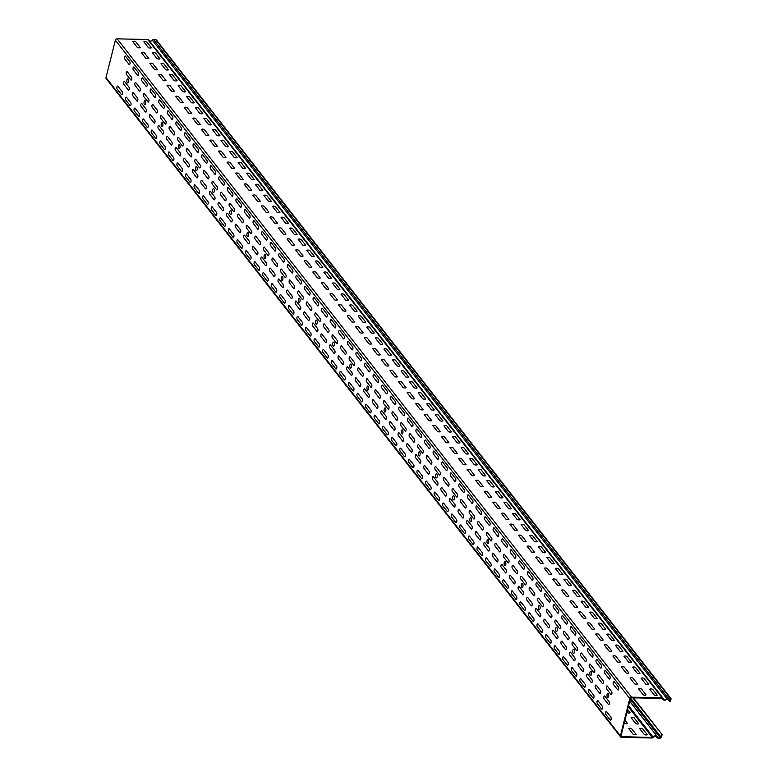<?xml version="1.0" encoding="UTF-8"?>
<svg xmlns="http://www.w3.org/2000/svg" width="777" height="777" viewBox="0 0 777 777"><rect width="100%" height="100%" fill="white"/><g stroke="black" fill="none" stroke-linecap="round" stroke-linejoin="round"><path stroke-width="1.17" d="M364.238 337.849L368.852 343.745A2.282 0.962 -165.9 0 0 371.727 343.803L367.123 337.908A2.282 0.962 -165.9 0 0 364.238 337.849M355.672 326.874L360.275 332.77A2.282 0.962 -165.9 0 0 363.16 332.838L358.547 326.942A2.282 0.962 -165.9 0 0 355.672 326.874M312.801 272.018L317.404 277.913A2.282 0.962 -165.9 0 0 320.289 277.972L315.685 272.076A2.282 0.962 -165.9 0 0 312.801 272.018M304.225 261.043L308.838 266.938A2.282 0.962 -165.9 0 0 311.713 266.997L307.109 261.101A2.282 0.962 -165.9 0 0 304.225 261.043M347.096 315.909L351.699 321.804A2.282 0.962 -165.9 0 0 354.584 321.863L349.98 315.967A2.282 0.962 -165.9 0 0 347.096 315.909M338.519 304.934L343.133 310.829A2.282 0.962 -165.9 0 0 346.008 310.887L341.404 304.992A2.282 0.962 -165.9 0 0 338.519 304.934M329.943 293.959L334.557 299.854A2.282 0.962 -165.9 0 0 337.441 299.922L332.828 294.017A2.282 0.962 -165.9 0 0 329.943 293.959M324.252 283.051L328.865 288.947A2.282 0.962 -165.9 0 1 325.981 288.889L321.377 282.983A2.282 0.962 -165.9 0 1 324.252 283.051M295.658 250.068L300.262 255.963A2.282 0.962 -165.9 0 0 303.147 256.031L298.533 250.136A2.282 0.962 -165.9 0 0 295.658 250.068M287.082 239.102L291.686 244.998A2.282 0.962 -165.9 0 0 294.57 245.056L289.967 239.161A2.282 0.962 -165.9 0 0 287.082 239.102M278.506 228.127L283.119 234.023A2.282 0.962 -165.9 0 0 285.994 234.081L281.391 228.185A2.282 0.962 -165.9 0 0 278.506 228.127M269.93 217.152L274.543 223.048A2.282 0.962 -165.9 0 0 277.418 223.116L272.814 217.21A2.282 0.962 -165.9 0 0 269.93 217.152M261.363 206.177L265.967 212.082A2.282 0.962 -165.9 0 0 268.852 212.14L264.238 206.245A2.282 0.962 -165.9 0 0 261.363 206.177M201.35 129.37L205.954 135.276A2.282 0.962 -165.9 0 0 208.838 135.334L204.225 129.438A2.282 0.962 -165.9 0 0 201.35 129.37M595.726 634.1L600.33 639.995A2.282 0.962 -165.9 0 0 603.214 640.063L598.611 634.168A2.282 0.962 -165.9 0 0 595.726 634.1M587.15 623.135L591.763 629.03A2.282 0.962 -165.9 0 0 594.638 629.088L590.034 623.193A2.282 0.962 -165.9 0 0 587.15 623.135M578.583 612.159A2.282 0.962 -165.9 0 1 581.458 612.218L586.072 618.113A2.282 0.962 -165.9 0 1 583.187 618.055L578.583 612.159M570.007 601.184L574.611 607.08A2.282 0.962 -165.9 0 0 577.496 607.148L572.882 601.243A2.282 0.962 -165.9 0 0 570.007 601.184M561.431 590.209L566.044 596.114A2.282 0.962 -165.9 0 0 568.919 596.173L564.316 590.277A2.282 0.962 -165.9 0 0 561.431 590.209M552.855 579.244A2.282 0.962 -165.9 0 1 555.74 579.302L560.343 585.198A2.282 0.962 -165.9 0 1 557.468 585.139L552.855 579.244M544.288 568.269A2.282 0.962 -165.9 0 1 547.163 568.327L551.777 574.222A2.282 0.962 -165.9 0 1 548.892 574.164L544.288 568.269M527.136 546.328L531.75 552.224A2.282 0.962 -165.9 0 0 534.625 552.282L530.021 546.386A2.282 0.962 -165.9 0 0 527.136 546.328M518.56 535.353A2.282 0.962 -165.9 0 1 521.445 535.411L526.058 541.307A2.282 0.962 -165.9 0 1 523.174 541.248L518.56 535.353M509.994 524.378L514.597 530.273A2.282 0.962 -165.9 0 0 517.482 530.341L512.869 524.436A2.282 0.962 -165.9 0 0 509.994 524.378M501.418 513.403L506.021 519.308A2.282 0.962 -165.9 0 0 508.906 519.366L504.302 513.471A2.282 0.962 -165.9 0 0 501.418 513.403M492.841 502.437A2.282 0.962 -165.9 0 1 495.726 502.496L500.33 508.391A2.282 0.962 -165.9 0 1 497.455 508.333L492.841 502.437M484.275 491.462L488.879 497.358A2.282 0.962 -165.9 0 0 491.763 497.416L487.15 491.52A2.282 0.962 -165.9 0 0 484.275 491.462M424.252 414.656L428.865 420.551A2.282 0.962 -165.9 0 0 431.75 420.61L427.136 414.714A2.282 0.962 -165.9 0 0 424.252 414.656M415.685 403.681A2.282 0.962 -165.9 0 1 418.56 403.749L423.174 409.644A2.282 0.962 -165.9 0 1 420.289 409.576L415.685 403.681M407.109 392.715A2.282 0.962 -165.9 0 1 409.994 392.773L414.597 398.669A2.282 0.962 -165.9 0 1 411.713 398.611L407.109 392.715M441.404 436.596L446.008 442.502A2.282 0.962 -165.9 0 0 448.892 442.56L444.289 436.664A2.282 0.962 -165.9 0 0 441.404 436.596M432.828 425.631L437.441 431.526A2.282 0.962 -165.9 0 0 440.316 431.585L435.712 425.689A2.282 0.962 -165.9 0 0 432.828 425.631M398.533 381.74L403.146 387.636A2.282 0.962 -165.9 0 0 406.021 387.694L401.418 381.798A2.282 0.962 -165.9 0 0 398.533 381.74M389.967 370.765L394.57 376.66A2.282 0.962 -165.9 0 0 397.455 376.728L392.841 370.823A2.282 0.962 -165.9 0 0 389.967 370.765M372.814 348.824L377.428 354.72A2.282 0.962 -165.9 0 0 380.303 354.778L375.699 348.883A2.282 0.962 -165.9 0 0 372.814 348.824M381.39 359.79A2.282 0.962 -165.9 0 1 384.275 359.858L388.879 365.753A2.282 0.962 -165.9 0 1 385.994 365.695L381.39 359.79M401.078 370.998A2.282 0.962 -165.9 0 1 403.962 371.066L408.566 376.962A2.282 0.962 -165.9 0 1 405.681 376.903L401.078 370.998M392.502 360.033L397.115 365.928A2.282 0.962 -165.9 0 0 399.99 365.986L395.386 360.091A2.282 0.962 -165.9 0 0 392.502 360.033M383.925 349.058L388.539 354.953A2.282 0.962 -165.9 0 0 391.423 355.011L386.81 349.116A2.282 0.962 -165.9 0 0 383.925 349.058M435.373 414.889A2.282 0.962 -165.9 0 1 438.247 414.947L442.861 420.852A2.282 0.962 -165.9 0 1 439.976 420.784L435.373 414.889M426.796 403.914L431.4 409.819A2.282 0.962 -165.9 0 0 434.285 409.877L429.681 403.982A2.282 0.962 -165.9 0 0 426.796 403.914M418.22 392.948L422.834 398.844A2.282 0.962 -165.9 0 0 425.709 398.902L421.105 393.007A2.282 0.962 -165.9 0 0 418.22 392.948M409.654 381.973A2.282 0.962 -165.9 0 1 412.529 382.031L417.142 387.937A2.282 0.962 -165.9 0 1 414.258 387.869L409.654 381.973M252.787 195.212L257.391 201.107A2.282 0.962 -165.9 0 0 260.276 201.165L255.672 195.27A2.282 0.962 -165.9 0 0 252.787 195.212M244.211 184.236A2.282 0.962 -165.9 0 1 247.096 184.295L251.699 190.19A2.282 0.962 -165.9 0 1 248.825 190.132L244.211 184.236M184.198 107.43L188.811 113.325A2.282 0.962 -165.9 0 0 191.686 113.384L187.082 107.488A2.282 0.962 -165.9 0 0 184.198 107.43M175.621 96.455L180.235 102.35A2.282 0.962 -165.9 0 0 183.119 102.418L178.506 96.523A2.282 0.962 -165.9 0 0 175.621 96.455M235.635 173.261L240.248 179.157A2.282 0.962 -165.9 0 0 243.133 179.225L238.52 173.329A2.282 0.962 -165.9 0 0 235.635 173.261M227.069 162.296L231.672 168.191A2.282 0.962 -165.9 0 0 234.557 168.25L229.943 162.354A2.282 0.962 -165.9 0 0 227.069 162.296M218.492 151.321L223.096 157.216A2.282 0.962 -165.9 0 0 225.981 157.275L221.377 151.379A2.282 0.962 -165.9 0 0 218.492 151.321M212.801 140.404L217.405 146.309A2.282 0.962 -165.9 0 1 214.53 146.241L209.916 140.346A2.282 0.962 -165.9 0 1 212.801 140.404M195.658 118.463L200.262 124.359A2.282 0.962 -165.9 0 1 197.377 124.301L192.774 118.405A2.282 0.962 -165.9 0 1 195.658 118.463M238.18 162.529A2.282 0.962 -165.9 0 1 241.064 162.587L245.668 168.483A2.282 0.962 -165.9 0 1 242.793 168.424L238.18 162.529M229.603 151.554A2.282 0.962 -165.9 0 1 232.488 151.612L237.092 157.508A2.282 0.962 -165.9 0 1 234.217 157.449L229.603 151.554M221.037 140.579L225.641 146.474A2.282 0.962 -165.9 0 0 228.525 146.542L223.912 140.647A2.282 0.962 -165.9 0 0 221.037 140.579M212.461 129.613A2.282 0.962 -165.9 0 1 215.346 129.672L219.949 135.567A2.282 0.962 -165.9 0 1 217.065 135.509L212.461 129.613M306.769 250.301L311.373 256.206A2.282 0.962 -165.9 0 0 314.258 256.264L309.654 250.369A2.282 0.962 -165.9 0 0 306.769 250.301M298.193 239.335L302.807 245.231A2.282 0.962 -165.9 0 0 305.682 245.289L301.078 239.394A2.282 0.962 -165.9 0 0 298.193 239.335M289.617 228.36L294.23 234.256A2.282 0.962 -165.9 0 0 297.115 234.314L292.502 228.419A2.282 0.962 -165.9 0 0 289.617 228.36M281.051 217.385L285.654 223.281A2.282 0.962 -165.9 0 0 288.539 223.349L283.926 217.453A2.282 0.962 -165.9 0 0 281.051 217.385M272.474 206.42L277.078 212.315A2.282 0.962 -165.9 0 0 279.963 212.374L275.359 206.478A2.282 0.962 -165.9 0 0 272.474 206.42M375.359 338.082L379.963 343.978A2.282 0.962 -165.9 0 0 382.847 344.046L378.234 338.141A2.282 0.962 -165.9 0 0 375.359 338.082M366.783 327.107L371.387 333.012A2.282 0.962 -165.9 0 0 374.271 333.071L369.667 327.175A2.282 0.962 -165.9 0 0 366.783 327.107M203.885 118.638L208.498 124.534A2.282 0.962 -165.9 0 0 211.373 124.592L206.769 118.696A2.282 0.962 -165.9 0 0 203.885 118.638M195.309 107.663L199.922 113.559A2.282 0.962 -165.9 0 0 202.807 113.627L198.193 107.721A2.282 0.962 -165.9 0 0 195.309 107.663M263.898 195.445A2.282 0.962 -165.9 0 1 266.783 195.503L271.387 201.398A2.282 0.962 -165.9 0 1 268.512 201.34L263.898 195.445M255.332 184.47L259.936 190.365A2.282 0.962 -165.9 0 0 262.82 190.433L258.207 184.528A2.282 0.962 -165.9 0 0 255.332 184.47M246.756 173.494L251.359 179.4A2.282 0.962 -165.9 0 0 254.244 179.458L249.631 173.562A2.282 0.962 -165.9 0 0 246.756 173.494M358.207 316.142L362.82 322.037A2.282 0.962 -165.9 0 0 365.695 322.096L361.091 316.2A2.282 0.962 -165.9 0 0 358.207 316.142M349.64 305.167L354.244 311.062A2.282 0.962 -165.9 0 0 357.129 311.13L352.515 305.225A2.282 0.962 -165.9 0 0 349.64 305.167M341.064 294.192L345.668 300.097A2.282 0.962 -165.9 0 0 348.552 300.155L343.939 294.26A2.282 0.962 -165.9 0 0 341.064 294.192M332.488 283.226L337.092 289.122A2.282 0.962 -165.9 0 0 339.976 289.18L335.373 283.284A2.282 0.962 -165.9 0 0 332.488 283.226M323.912 272.251L328.525 278.147A2.282 0.962 -165.9 0 0 331.4 278.205L326.796 272.309A2.282 0.962 -165.9 0 0 323.912 272.251M315.345 261.276A2.282 0.962 -165.9 0 1 318.22 261.334L322.834 267.239A2.282 0.962 -165.9 0 1 319.949 267.171L315.345 261.276M649.708 689.199L654.312 695.094A2.282 0.962 -165.9 0 0 657.196 695.162L652.593 689.257A2.282 0.962 -165.9 0 0 649.708 689.199M638.597 688.966L643.201 694.861A2.282 0.962 -165.9 0 0 646.085 694.92L641.472 689.024A2.282 0.962 -165.9 0 0 638.597 688.966M630.021 677.991L634.624 683.886A2.282 0.962 -165.9 0 0 637.509 683.954L632.905 678.049A2.282 0.962 -165.9 0 0 630.021 677.991M621.445 667.016L626.058 672.921A2.282 0.962 -165.9 0 0 628.933 672.979L624.329 667.084A2.282 0.962 -165.9 0 0 621.445 667.016M535.712 557.294L540.316 563.189A2.282 0.962 -165.9 0 0 543.201 563.257L538.597 557.362A2.282 0.962 -165.9 0 0 535.712 557.294M475.699 480.487A2.282 0.962 -165.9 0 1 478.574 480.555L483.187 486.451A2.282 0.962 -165.9 0 1 480.303 486.383L475.699 480.487M467.123 469.522L471.736 475.417A2.282 0.962 -165.9 0 0 474.611 475.475L470.007 469.58A2.282 0.962 -165.9 0 0 467.123 469.522M458.547 458.547L463.16 464.442A2.282 0.962 -165.9 0 0 466.035 464.5L461.431 458.605A2.282 0.962 -165.9 0 0 458.547 458.547M452.515 436.839A2.282 0.962 -165.9 0 1 455.4 436.897L460.003 442.793A2.282 0.962 -165.9 0 1 457.129 442.735L452.515 436.839M443.939 425.864L448.552 431.759A2.282 0.962 -165.9 0 0 451.437 431.818L446.824 425.922A2.282 0.962 -165.9 0 0 443.939 425.864M449.98 447.571L454.584 453.467A2.282 0.962 -165.9 0 0 457.468 453.535L452.855 447.63A2.282 0.962 -165.9 0 0 449.98 447.571M612.868 656.05L617.482 661.946A2.282 0.962 -165.9 0 0 620.367 662.004L615.753 656.109A2.282 0.962 -165.9 0 0 612.868 656.05M604.302 645.075A2.282 0.962 -165.9 0 1 607.177 645.133L611.79 651.029A2.282 0.962 -165.9 0 1 608.906 650.971L604.302 645.075M555.4 568.502L560.003 574.397A2.282 0.962 -165.9 0 0 562.888 574.465L558.284 568.57A2.282 0.962 -165.9 0 0 555.4 568.502M546.823 557.527L551.437 563.432A2.282 0.962 -165.9 0 0 554.312 563.49L549.708 557.595A2.282 0.962 -165.9 0 0 546.823 557.527M503.962 502.67L508.566 508.566A2.282 0.962 -165.9 0 0 511.451 508.624L506.837 502.729A2.282 0.962 -165.9 0 0 503.962 502.67M641.132 678.224L645.745 684.129A2.282 0.962 -165.9 0 0 648.62 684.187L644.016 678.292A2.282 0.962 -165.9 0 0 641.132 678.224M632.556 667.258L637.169 673.154A2.282 0.962 -165.9 0 0 640.054 673.212L635.44 667.317A2.282 0.962 -165.9 0 0 632.556 667.258M623.989 656.283L628.593 662.179A2.282 0.962 -165.9 0 0 631.478 662.237L626.864 656.342A2.282 0.962 -165.9 0 0 623.989 656.283M615.413 645.308L620.017 651.204A2.282 0.962 -165.9 0 0 622.901 651.272L618.298 645.376A2.282 0.962 -165.9 0 0 615.413 645.308M606.837 634.343L611.45 640.238A2.282 0.962 -165.9 0 0 614.325 640.297L609.722 634.401A2.282 0.962 -165.9 0 0 606.837 634.343M598.271 623.368L602.874 629.263A2.282 0.962 -165.9 0 0 605.759 629.321L601.145 623.426A2.282 0.962 -165.9 0 0 598.271 623.368M589.694 612.393L594.298 618.288A2.282 0.962 -165.9 0 0 597.183 618.356L592.579 612.451A2.282 0.962 -165.9 0 0 589.694 612.393M581.118 601.417L585.732 607.323A2.282 0.962 -165.9 0 0 588.607 607.381L584.003 601.485A2.282 0.962 -165.9 0 0 581.118 601.417M572.542 590.452A2.282 0.962 -165.9 0 1 575.427 590.51L580.03 596.406A2.282 0.962 -165.9 0 1 577.156 596.347L572.542 590.452M563.976 579.477A2.282 0.962 -165.9 0 1 566.851 579.535L571.464 585.431A2.282 0.962 -165.9 0 1 568.579 585.372L563.976 579.477M538.247 546.561A2.282 0.962 -165.9 0 1 541.132 546.619L545.745 552.515A2.282 0.962 -165.9 0 1 542.861 552.457L538.247 546.561M529.681 535.586A2.282 0.962 -165.9 0 1 532.556 535.644L537.169 541.55A2.282 0.962 -165.9 0 1 534.285 541.482L529.681 535.586M521.105 524.611A2.282 0.962 -165.9 0 1 523.989 524.679L528.593 530.574A2.282 0.962 -165.9 0 1 525.708 530.516L521.105 524.611M512.529 513.646L517.142 519.541A2.282 0.962 -165.9 0 0 520.017 519.599L515.413 513.704A2.282 0.962 -165.9 0 0 512.529 513.646M495.386 491.695A2.282 0.962 -165.9 0 1 498.271 491.754L502.874 497.659A2.282 0.962 -165.9 0 1 499.99 497.591L495.386 491.695M486.81 480.72A2.282 0.962 -165.9 0 1 489.695 480.788L494.298 486.684A2.282 0.962 -165.9 0 1 491.423 486.625L486.81 480.72M478.234 469.755A2.282 0.962 -165.9 0 1 481.118 469.813L485.722 475.709A2.282 0.962 -165.9 0 1 482.847 475.65L478.234 469.755M469.667 458.78A2.282 0.962 -165.9 0 1 472.542 458.838L477.156 464.743A2.282 0.962 -165.9 0 1 474.271 464.675L469.667 458.78M461.091 447.805A2.282 0.962 -165.9 0 1 463.976 447.873L468.58 453.768A2.282 0.962 -165.9 0 1 465.695 453.71L461.091 447.805M186.742 96.688L191.346 102.593A2.282 0.962 -165.9 0 0 194.231 102.651L189.617 96.756A2.282 0.962 -165.9 0 0 186.742 96.688M169.59 74.747A2.282 0.962 -165.9 0 1 172.475 74.806L177.078 80.701A2.282 0.962 -165.9 0 1 174.203 80.643L169.59 74.747M167.055 85.48A2.282 0.962 -165.9 0 1 169.93 85.548L174.543 91.443A2.282 0.962 -165.9 0 1 171.659 91.385L167.055 85.48M158.479 74.514A2.282 0.962 -165.9 0 1 161.363 74.573L165.967 80.468A2.282 0.962 -165.9 0 1 163.083 80.41L158.479 74.514M149.903 63.539A2.282 0.962 -165.9 0 1 152.787 63.597L157.391 69.503A2.282 0.962 -165.9 0 1 154.516 69.435L149.903 63.539M178.166 85.723A2.282 0.962 -165.9 0 1 181.051 85.781L185.654 91.676A2.282 0.962 -165.9 0 1 182.77 91.618L178.166 85.723M161.024 63.772L165.627 69.668A2.282 0.962 -165.9 0 0 168.512 69.736L163.898 63.84A2.282 0.962 -165.9 0 0 161.024 63.772M141.336 52.564L145.94 58.469A2.282 0.962 -165.9 0 0 148.825 58.528L144.211 52.632A2.282 0.962 -165.9 0 0 141.336 52.564M152.447 52.807L157.051 58.702A2.282 0.962 -165.9 0 0 159.936 58.761L155.322 52.865A2.282 0.962 -165.9 0 0 152.447 52.807M132.76 41.599L137.364 47.494A2.282 0.962 -165.9 0 0 140.249 47.552L135.635 41.657A2.282 0.962 -165.9 0 0 132.76 41.599M143.871 41.832A2.282 0.962 -165.9 0 1 146.756 41.89L151.36 47.785A2.282 0.962 -165.9 0 1 148.485 47.727L143.871 41.832M639.772 728.739L644.386 734.634A2.282 0.962 -165.9 0 0 647.26 734.702L642.657 728.797A2.282 0.962 -165.9 0 0 639.772 728.739M628.661 728.505L633.265 734.401A2.282 0.962 -165.9 0 0 636.149 734.459L631.546 728.564A2.282 0.962 -165.9 0 0 628.661 728.505M624.29 722.911L624.698 723.426A2.282 0.962 -165.9 0 0 627.573 723.494L624.98 720.172M631.206 717.763L635.809 723.669A2.282 0.962 -165.9 0 0 638.694 723.727L634.081 717.831A2.282 0.962 -165.9 0 0 631.206 717.763M626.952 712.324L627.233 712.694A2.282 0.962 -165.9 0 0 630.118 712.752L627.641 709.586M149.738 117.453L153.982 122.892A1.603 0.69 91.2 0 0 154.934 122.242A1.603 0.69 91.2 0 0 154.691 120.076L150.447 114.646A1.603 0.69 91.2 0 0 149.495 115.297A1.603 0.69 91.2 0 0 149.738 117.453M152.263 107.42L156.507 112.85A1.603 0.69 91.2 0 0 157.449 112.209A1.603 0.69 91.2 0 0 157.207 110.043L152.962 104.613A1.603 0.69 91.2 0 0 152.02 105.254A1.603 0.69 91.2 0 0 152.263 107.42M159.071 102.875L163.316 108.304A1.603 0.69 91.2 0 0 164.258 107.663A1.603 0.69 91.2 0 0 164.015 105.497L159.771 100.058A1.603 0.69 91.2 0 0 158.829 100.709A1.603 0.69 91.2 0 0 159.071 102.875M150.495 91.9L154.74 97.329A1.603 0.69 91.2 0 0 155.682 96.688A1.603 0.69 91.2 0 0 155.439 94.522L151.194 89.093A1.603 0.69 91.2 0 0 150.252 89.734A1.603 0.69 91.2 0 0 150.495 91.9M151.505 132.984L155.75 138.413A1.603 0.69 91.2 0 0 156.692 137.772A1.603 0.69 91.2 0 0 156.459 135.606L152.214 130.167A1.603 0.69 91.2 0 0 151.262 130.818A1.603 0.69 91.2 0 0 151.505 132.984M143.687 96.445L147.931 101.884A1.603 0.69 91.2 0 0 148.873 101.233A1.603 0.69 91.2 0 0 148.64 99.067L144.396 93.638A1.603 0.69 91.2 0 0 143.444 94.289A1.603 0.69 91.2 0 0 143.687 96.445M141.161 106.488L145.406 111.917A1.603 0.69 91.2 0 0 146.358 111.276A1.603 0.69 91.2 0 0 146.115 109.11L141.87 103.671A1.603 0.69 91.2 0 0 140.928 104.322A1.603 0.69 91.2 0 0 141.161 106.488M135.111 85.48L139.355 90.909A1.603 0.69 91.2 0 0 140.307 90.268A1.603 0.69 91.2 0 0 140.064 88.102L135.82 82.663A1.603 0.69 91.2 0 0 134.868 83.314A1.603 0.69 91.2 0 0 135.111 85.48M132.595 95.513L136.839 100.942A1.603 0.69 91.2 0 0 137.782 100.301A1.603 0.69 91.2 0 0 137.539 98.135L133.294 92.706A1.603 0.69 91.2 0 0 132.352 93.347A1.603 0.69 91.2 0 0 132.595 95.513M142.929 122.008A1.603 0.69 91.2 0 1 142.686 119.843A1.603 0.69 91.2 0 1 143.638 119.202L147.883 124.631A1.603 0.69 91.2 0 1 148.125 126.797A1.603 0.69 91.2 0 1 147.174 127.438L142.929 122.008M134.353 111.033A1.603 0.69 91.2 0 1 134.12 108.867A1.603 0.69 91.2 0 1 135.062 108.226L139.306 113.656A1.603 0.69 91.2 0 1 139.549 115.822A1.603 0.69 91.2 0 1 138.597 116.463L134.353 111.033M141.919 80.925A1.603 0.69 91.2 0 1 141.676 78.759A1.603 0.69 91.2 0 1 142.628 78.118L146.872 83.547A1.603 0.69 91.2 0 1 147.115 85.713A1.603 0.69 91.2 0 1 146.163 86.364L141.919 80.925M125.787 100.058A1.603 0.69 91.2 0 1 125.544 97.902A1.603 0.69 91.2 0 1 126.486 97.251L130.73 102.681A1.603 0.69 91.2 0 1 130.973 104.846A1.603 0.69 91.2 0 1 130.031 105.497L125.787 100.058M124.019 84.538A1.603 0.69 91.2 0 1 123.776 82.372A1.603 0.69 91.2 0 1 124.728 81.731L128.972 87.16A1.603 0.69 91.2 0 1 129.205 89.326A1.603 0.69 91.2 0 1 128.263 89.977L124.019 84.538M117.21 89.093A1.603 0.69 91.2 0 1 116.968 86.927A1.603 0.69 91.2 0 1 117.919 86.276L122.164 91.715A1.603 0.69 91.2 0 1 122.407 93.881A1.603 0.69 91.2 0 1 121.455 94.522L117.21 89.093M127.302 82.644A2.059 0.884 91.2 0 1 127.321 79.079A2.059 0.884 91.2 0 1 128.642 80.779A2.059 0.884 91.2 0 1 127.302 82.644M133.343 69.959L137.587 75.388A1.603 0.69 91.2 0 0 138.539 74.747A1.603 0.69 91.2 0 0 138.296 72.582L134.052 67.143A1.603 0.69 91.2 0 0 133.11 67.793A1.603 0.69 91.2 0 0 133.343 69.959M126.534 74.505L130.779 79.934A1.603 0.69 91.2 0 0 131.731 79.293A1.603 0.69 91.2 0 0 131.488 77.127L127.243 71.698A1.603 0.69 91.2 0 0 126.301 72.339A1.603 0.69 91.2 0 0 126.534 74.505M124.776 58.984L129.021 64.413A1.603 0.69 91.2 0 0 129.963 63.772A1.603 0.69 91.2 0 0 129.72 61.606L125.476 56.177A1.603 0.69 91.2 0 0 124.534 56.818A1.603 0.69 91.2 0 0 124.776 58.984M144.444 104.584A2.059 0.884 91.2 0 1 144.464 101.029A2.059 0.884 91.2 0 1 145.785 102.719A2.059 0.884 91.2 0 1 144.444 104.584M158.314 128.428A1.603 0.69 91.2 0 1 158.071 126.262A1.603 0.69 91.2 0 1 159.013 125.621L163.257 131.051A1.603 0.69 91.2 0 1 163.5 133.217A1.603 0.69 91.2 0 1 162.558 133.858L158.314 128.428M176.214 124.815L180.458 130.245A1.603 0.69 91.2 0 0 181.41 129.604A1.603 0.69 91.2 0 0 181.167 127.438L176.923 122.008A1.603 0.69 91.2 0 0 175.971 122.649A1.603 0.69 91.2 0 0 176.214 124.815M168.648 154.924L172.892 160.353A1.603 0.69 91.2 0 0 173.844 159.712A1.603 0.69 91.2 0 0 173.601 157.546L169.357 152.117A1.603 0.69 91.2 0 0 168.415 152.758A1.603 0.69 91.2 0 0 168.648 154.924M161.538 115.588L165.783 121.018A1.603 0.69 91.2 0 1 166.025 123.184A1.603 0.69 91.2 0 1 165.074 123.825L160.829 118.395A1.603 0.69 91.2 0 1 160.596 116.229A1.603 0.69 91.2 0 1 161.538 115.588M167.638 113.84L171.882 119.279A1.603 0.69 91.2 0 0 172.834 118.628A1.603 0.69 91.2 0 0 172.591 116.463L168.347 111.033A1.603 0.69 91.2 0 0 167.395 111.684A1.603 0.69 91.2 0 0 167.638 113.84M160.081 143.949A1.603 0.69 91.2 0 1 159.839 141.783A1.603 0.69 91.2 0 1 160.781 141.142L165.025 146.571A1.603 0.69 91.2 0 1 165.268 148.737A1.603 0.69 91.2 0 1 164.326 149.388L160.081 143.949M193.356 146.766L197.601 152.195A1.603 0.69 91.2 0 0 198.553 151.554A1.603 0.69 91.2 0 0 198.31 149.388L194.065 143.949A1.603 0.69 91.2 0 0 193.123 144.6A1.603 0.69 91.2 0 0 193.356 146.766M185.8 176.865L190.044 182.304A1.603 0.69 91.2 0 0 190.987 181.653A1.603 0.69 91.2 0 0 190.744 179.487L186.499 174.058A1.603 0.69 91.2 0 0 185.557 174.708A1.603 0.69 91.2 0 0 185.8 176.865M184.79 135.79A1.603 0.69 91.2 0 1 184.547 133.625A1.603 0.69 91.2 0 1 185.489 132.984L189.734 138.413A1.603 0.69 91.2 0 1 189.976 140.579A1.603 0.69 91.2 0 1 189.034 141.22L184.79 135.79M177.224 165.899A1.603 0.69 91.2 0 1 176.981 163.733A1.603 0.69 91.2 0 1 177.933 163.083L182.177 168.522A1.603 0.69 91.2 0 1 182.42 170.687A1.603 0.69 91.2 0 1 181.468 171.328L177.224 165.899M186.558 151.311L190.802 156.74A1.603 0.69 91.2 0 0 191.744 156.099A1.603 0.69 91.2 0 0 191.501 153.933L187.257 148.504A1.603 0.69 91.2 0 0 186.315 149.145A1.603 0.69 91.2 0 0 186.558 151.311M184.032 161.344L188.277 166.783A1.603 0.69 91.2 0 0 189.229 166.132A1.603 0.69 91.2 0 0 188.986 163.966L184.741 158.537A1.603 0.69 91.2 0 0 183.79 159.178A1.603 0.69 91.2 0 0 184.032 161.344M177.982 140.336L182.226 145.775A1.603 0.69 91.2 0 0 183.168 145.124A1.603 0.69 91.2 0 0 182.925 142.958L178.681 137.529A1.603 0.69 91.2 0 0 177.739 138.17A1.603 0.69 91.2 0 0 177.982 140.336M175.456 150.379L179.701 155.808A1.603 0.69 91.2 0 0 180.653 155.167A1.603 0.69 91.2 0 0 180.41 153.001L176.165 147.562A1.603 0.69 91.2 0 0 175.213 148.213A1.603 0.69 91.2 0 0 175.456 150.379M167.589 136.597L171.834 142.026A1.603 0.69 91.2 0 1 172.076 144.192A1.603 0.69 91.2 0 1 171.134 144.833L166.89 139.404A1.603 0.69 91.2 0 1 166.647 137.238A1.603 0.69 91.2 0 1 167.589 136.597M169.405 129.37L173.65 134.8A1.603 0.69 91.2 0 0 174.602 134.159A1.603 0.69 91.2 0 0 174.359 131.993L170.114 126.554A1.603 0.69 91.2 0 0 169.163 127.205A1.603 0.69 91.2 0 0 169.405 129.37M178.739 148.475A2.059 0.884 91.2 0 1 178.759 144.92A2.059 0.884 91.2 0 1 180.079 146.61A2.059 0.884 91.2 0 1 178.739 148.475M161.597 126.534A2.059 0.884 91.2 0 1 161.616 122.97A2.059 0.884 91.2 0 1 162.937 124.67A2.059 0.884 91.2 0 1 161.597 126.534M226.903 216.21L231.148 221.639A1.603 0.69 91.2 0 0 232.09 220.998A1.603 0.69 91.2 0 0 231.847 218.832L227.603 213.403A1.603 0.69 91.2 0 0 226.661 214.044A1.603 0.69 91.2 0 0 226.903 216.21M231.4 213.481A2.059 0.884 91.2 0 1 229.856 213.578A2.059 0.884 91.2 0 1 230.643 210.45A2.059 0.884 91.2 0 1 231.4 213.481M229.419 206.177A1.603 0.69 91.2 0 1 229.176 204.011A1.603 0.69 91.2 0 1 230.128 203.36L234.372 208.799A1.603 0.69 91.2 0 1 234.615 210.965A1.603 0.69 91.2 0 1 233.663 211.606L229.419 206.177M214.248 191.53A2.059 0.884 91.2 0 1 212.713 191.637A2.059 0.884 91.2 0 1 213.5 188.5A2.059 0.884 91.2 0 1 214.248 191.53M220.843 195.202L225.087 200.631A1.603 0.69 91.2 0 0 226.039 199.99A1.603 0.69 91.2 0 0 225.796 197.824L221.552 192.395A1.603 0.69 91.2 0 0 220.61 193.036A1.603 0.69 91.2 0 0 220.843 195.202M218.327 205.235A1.603 0.69 91.2 0 1 218.084 203.069A1.603 0.69 91.2 0 1 219.036 202.428L223.281 207.857A1.603 0.69 91.2 0 1 223.514 210.023A1.603 0.69 91.2 0 1 222.572 210.664L218.327 205.235M212.276 184.227L216.521 189.656A1.603 0.69 91.2 0 0 217.463 189.015A1.603 0.69 91.2 0 0 217.22 186.849L212.976 181.42A1.603 0.69 91.2 0 0 212.034 182.061A1.603 0.69 91.2 0 0 212.276 184.227M211.519 209.79L215.763 215.219A1.603 0.69 91.2 0 0 216.715 214.578A1.603 0.69 91.2 0 0 216.472 212.412L212.228 206.973A1.603 0.69 91.2 0 0 211.276 207.624A1.603 0.69 91.2 0 0 211.519 209.79M209.751 194.26L213.996 199.699A1.603 0.69 91.2 0 0 214.947 199.048A1.603 0.69 91.2 0 0 214.705 196.882L210.46 191.453A1.603 0.69 91.2 0 0 209.508 192.104A1.603 0.69 91.2 0 0 209.751 194.26M203.7 173.252L207.945 178.691A1.603 0.69 91.2 0 0 208.896 178.04A1.603 0.69 91.2 0 0 208.654 175.874L204.409 170.445A1.603 0.69 91.2 0 0 203.457 171.095A1.603 0.69 91.2 0 0 203.7 173.252M201.175 183.294A1.603 0.69 91.2 0 1 200.942 181.128A1.603 0.69 91.2 0 1 201.884 180.478L206.128 185.917A1.603 0.69 91.2 0 1 206.371 188.083A1.603 0.69 91.2 0 1 205.419 188.724L201.175 183.294M195.124 162.286A1.603 0.69 91.2 0 1 194.881 160.12A1.603 0.69 91.2 0 1 195.833 159.47L200.077 164.909A1.603 0.69 91.2 0 1 200.32 167.074A1.603 0.69 91.2 0 1 199.368 167.715L195.124 162.286M192.609 172.319A1.603 0.69 91.2 0 1 192.366 170.153A1.603 0.69 91.2 0 1 193.308 169.512L197.552 174.942A1.603 0.69 91.2 0 1 197.795 177.107A1.603 0.69 91.2 0 1 196.853 177.748L192.609 172.319M210.509 168.706L214.753 174.135A1.603 0.69 91.2 0 0 215.695 173.494A1.603 0.69 91.2 0 0 215.462 171.328L211.218 165.899A1.603 0.69 91.2 0 0 210.266 166.54A1.603 0.69 91.2 0 0 210.509 168.706M201.933 157.731L206.177 163.17A1.603 0.69 91.2 0 0 207.129 162.519A1.603 0.69 91.2 0 0 206.886 160.353L202.642 154.924A1.603 0.69 91.2 0 0 201.69 155.565A1.603 0.69 91.2 0 0 201.933 157.731M194.376 187.84L198.621 193.269A1.603 0.69 91.2 0 0 199.563 192.628A1.603 0.69 91.2 0 0 199.32 190.462L195.076 185.033A1.603 0.69 91.2 0 0 194.133 185.674A1.603 0.69 91.2 0 0 194.376 187.84M202.943 198.815A1.603 0.69 91.2 0 1 202.7 196.649A1.603 0.69 91.2 0 1 203.652 196.008L207.896 201.437A1.603 0.69 91.2 0 1 208.139 203.603A1.603 0.69 91.2 0 1 207.187 204.244L202.943 198.815M236.227 201.622L240.472 207.051A1.603 0.69 91.2 0 0 241.424 206.41A1.603 0.69 91.2 0 0 241.181 204.244L236.936 198.815A1.603 0.69 91.2 0 0 235.985 199.456A1.603 0.69 91.2 0 0 236.227 201.622M228.661 231.731L232.906 237.16A1.603 0.69 91.2 0 0 233.858 236.519A1.603 0.69 91.2 0 0 233.615 234.353L229.37 228.924A1.603 0.69 91.2 0 0 228.428 229.565A1.603 0.69 91.2 0 0 228.661 231.731M227.651 190.656L231.896 196.086A1.603 0.69 91.2 0 0 232.847 195.435A1.603 0.69 91.2 0 0 232.605 193.269L228.36 187.84A1.603 0.69 91.2 0 0 227.418 188.49A1.603 0.69 91.2 0 0 227.651 190.656M220.095 220.755L224.339 226.194A1.603 0.69 91.2 0 0 225.281 225.544A1.603 0.69 91.2 0 0 225.039 223.378L220.794 217.948A1.603 0.69 91.2 0 0 219.852 218.59A1.603 0.69 91.2 0 0 220.095 220.755M219.085 179.681A1.603 0.69 91.2 0 1 218.842 177.515A1.603 0.69 91.2 0 1 219.784 176.865L224.029 182.304A1.603 0.69 91.2 0 1 224.271 184.47A1.603 0.69 91.2 0 1 223.329 185.111L219.085 179.681M195.891 170.416A2.059 0.884 91.2 0 1 195.911 166.861A2.059 0.884 91.2 0 1 197.232 168.56A2.059 0.884 91.2 0 1 195.891 170.416M244.804 212.597L249.048 218.026A1.603 0.69 91.2 0 0 249.99 217.385A1.603 0.69 91.2 0 0 249.747 215.219L245.503 209.79A1.603 0.69 91.2 0 0 244.561 210.431A1.603 0.69 91.2 0 0 244.804 212.597M237.238 242.706A1.603 0.69 91.2 0 1 236.995 240.54A1.603 0.69 91.2 0 1 237.947 239.889L242.191 245.328A1.603 0.69 91.2 0 1 242.434 247.494A1.603 0.69 91.2 0 1 241.482 248.135L237.238 242.706M272.241 283.78L276.486 289.219A1.603 0.69 91.2 0 1 276.729 291.385A1.603 0.69 91.2 0 1 275.777 292.026L271.532 286.596A1.603 0.69 91.2 0 1 271.29 284.431A1.603 0.69 91.2 0 1 272.241 283.78M279.098 256.488L283.343 261.917A1.603 0.69 91.2 0 0 284.285 261.276A1.603 0.69 91.2 0 0 284.042 259.11L279.798 253.671A1.603 0.69 91.2 0 0 278.856 254.322A1.603 0.69 91.2 0 0 279.098 256.488M270.522 245.513L274.767 250.942A1.603 0.69 91.2 0 0 275.709 250.301A1.603 0.69 91.2 0 0 275.476 248.135L271.231 242.706A1.603 0.69 91.2 0 0 270.279 243.347A1.603 0.69 91.2 0 0 270.522 245.513M262.956 275.621L267.201 281.051A1.603 0.69 91.2 0 0 268.152 280.41A1.603 0.69 91.2 0 0 267.91 278.244L263.665 272.814A1.603 0.69 91.2 0 0 262.723 273.455A1.603 0.69 91.2 0 0 262.956 275.621M261.946 234.537L266.19 239.976A1.603 0.69 91.2 0 0 267.142 239.326A1.603 0.69 91.2 0 0 266.899 237.16L262.655 231.731A1.603 0.69 91.2 0 0 261.703 232.372A1.603 0.69 91.2 0 0 261.946 234.537M254.39 264.646L258.634 270.075A1.603 0.69 91.2 0 0 259.576 269.434A1.603 0.69 91.2 0 0 259.333 267.269L255.089 261.839A1.603 0.69 91.2 0 0 254.147 262.48A1.603 0.69 91.2 0 0 254.39 264.646M253.38 223.572L257.624 229.001A1.603 0.69 91.2 0 0 258.566 228.36A1.603 0.69 91.2 0 0 258.323 226.194L254.079 220.755A1.603 0.69 91.2 0 0 253.137 221.406A1.603 0.69 91.2 0 0 253.38 223.572M245.814 253.671A1.603 0.69 91.2 0 1 245.571 251.515A1.603 0.69 91.2 0 1 246.523 250.864L250.767 256.293A1.603 0.69 91.2 0 1 251 258.459A1.603 0.69 91.2 0 1 250.058 259.11L245.814 253.671M272.29 261.033L276.534 266.462A1.603 0.69 91.2 0 0 277.476 265.821A1.603 0.69 91.2 0 0 277.234 263.656L272.989 258.226A1.603 0.69 91.2 0 0 272.047 258.867A1.603 0.69 91.2 0 0 272.29 261.033M269.765 271.066A1.603 0.69 91.2 0 1 269.522 268.91A1.603 0.69 91.2 0 1 270.474 268.259L274.718 273.689A1.603 0.69 91.2 0 1 274.961 275.854A1.603 0.69 91.2 0 1 274.009 276.505L269.765 271.066M263.714 250.068L267.958 255.497A1.603 0.69 91.2 0 0 268.91 254.846A1.603 0.69 91.2 0 0 268.667 252.68L264.423 247.251A1.603 0.69 91.2 0 0 263.471 247.902A1.603 0.69 91.2 0 0 263.714 250.068M261.198 260.101L265.443 265.53A1.603 0.69 91.2 0 0 266.385 264.889A1.603 0.69 91.2 0 0 266.142 262.723L261.898 257.284A1.603 0.69 91.2 0 0 260.955 257.935A1.603 0.69 91.2 0 0 261.198 260.101M255.138 239.093L259.382 244.522A1.603 0.69 91.2 0 0 260.334 243.881A1.603 0.69 91.2 0 0 260.091 241.715L255.847 236.276A1.603 0.69 91.2 0 0 254.905 236.927A1.603 0.69 91.2 0 0 255.138 239.093M252.622 249.126L256.866 254.555A1.603 0.69 91.2 0 0 257.809 253.914A1.603 0.69 91.2 0 0 257.566 251.748L253.321 246.319A1.603 0.69 91.2 0 0 252.379 246.96A1.603 0.69 91.2 0 0 252.622 249.126M264.471 258.197A2.059 0.884 91.2 0 1 264.491 254.642A2.059 0.884 91.2 0 1 265.821 256.332A2.059 0.884 91.2 0 1 264.471 258.197M248.543 235.421A2.059 0.884 91.2 0 1 247.008 235.518A2.059 0.884 91.2 0 1 247.795 232.391A2.059 0.884 91.2 0 1 248.543 235.421M246.571 228.117L250.816 233.547A1.603 0.69 91.2 0 0 251.758 232.906A1.603 0.69 91.2 0 0 251.515 230.74L247.271 225.311A1.603 0.69 91.2 0 0 246.328 225.952A1.603 0.69 91.2 0 0 246.571 228.117M244.046 238.15L248.29 243.589A1.603 0.69 91.2 0 0 249.242 242.939A1.603 0.69 91.2 0 0 248.999 240.773L244.755 235.344A1.603 0.69 91.2 0 0 243.803 235.985A1.603 0.69 91.2 0 0 244.046 238.15M237.995 217.142A1.603 0.69 91.2 0 1 237.752 214.976A1.603 0.69 91.2 0 1 238.704 214.335L242.948 219.765A1.603 0.69 91.2 0 1 243.182 221.931A1.603 0.69 91.2 0 1 242.239 222.581L237.995 217.142M235.47 227.185A1.603 0.69 91.2 0 1 235.237 225.019A1.603 0.69 91.2 0 1 236.179 224.368L240.423 229.807A1.603 0.69 91.2 0 1 240.666 231.973A1.603 0.69 91.2 0 1 239.714 232.614L235.47 227.185M334.285 345.153A2.059 0.884 91.2 0 1 332.741 345.25A2.059 0.884 91.2 0 1 333.527 342.113A2.059 0.884 91.2 0 1 334.285 345.153M333.012 335.033L337.257 340.462A1.603 0.69 91.2 0 1 337.49 342.628A1.603 0.69 91.2 0 1 336.548 343.269L332.303 337.84A1.603 0.69 91.2 0 1 332.061 335.674A1.603 0.69 91.2 0 1 333.012 335.033M330.487 345.066L334.732 350.495A1.603 0.69 91.2 0 1 334.974 352.661A1.603 0.69 91.2 0 1 334.023 353.312L329.778 347.882A1.603 0.69 91.2 0 1 329.535 345.716A1.603 0.69 91.2 0 1 330.487 345.066M317.133 323.203A2.059 0.884 91.2 0 1 315.598 323.3A2.059 0.884 91.2 0 1 316.385 320.173A2.059 0.884 91.2 0 1 317.133 323.203M307.284 302.117L311.528 307.546A1.603 0.69 91.2 0 1 311.771 309.712A1.603 0.69 91.2 0 1 310.829 310.353L306.585 304.924A1.603 0.69 91.2 0 1 306.342 302.758A1.603 0.69 91.2 0 1 307.284 302.117M304.769 312.15L309.013 317.579A1.603 0.69 91.2 0 1 309.256 319.745A1.603 0.69 91.2 0 1 308.304 320.396L304.06 314.957A1.603 0.69 91.2 0 1 303.817 312.791A1.603 0.69 91.2 0 1 304.769 312.15M323.727 326.874L327.972 332.303A1.603 0.69 91.2 0 0 328.924 331.653A1.603 0.69 91.2 0 0 328.681 329.487L324.436 324.058A1.603 0.69 91.2 0 0 323.485 324.708A1.603 0.69 91.2 0 0 323.727 326.874M321.212 336.907L325.456 342.336A1.603 0.69 91.2 0 0 326.398 341.695A1.603 0.69 91.2 0 0 326.155 339.53L321.911 334.091A1.603 0.69 91.2 0 0 320.969 334.741A1.603 0.69 91.2 0 0 321.212 336.907M315.86 313.082L320.105 318.521A1.603 0.69 91.2 0 1 320.347 320.687A1.603 0.69 91.2 0 1 319.396 321.328L315.151 315.899A1.603 0.69 91.2 0 1 314.918 313.733A1.603 0.69 91.2 0 1 315.86 313.082M313.345 323.125L317.589 328.554A1.603 0.69 91.2 0 1 317.822 330.72A1.603 0.69 91.2 0 1 316.88 331.361L312.636 325.932A1.603 0.69 91.2 0 1 312.393 323.766A1.603 0.69 91.2 0 1 313.345 323.125M299.99 301.262A2.059 0.884 91.2 0 1 298.446 301.359A2.059 0.884 91.2 0 1 299.232 298.232A2.059 0.884 91.2 0 1 299.99 301.262M298.009 293.949L302.253 299.388A1.603 0.69 91.2 0 0 303.195 298.737A1.603 0.69 91.2 0 0 302.962 296.571L298.718 291.142A1.603 0.69 91.2 0 0 297.766 291.783A1.603 0.69 91.2 0 0 298.009 293.949M295.483 303.992L299.728 309.421A1.603 0.69 91.2 0 0 300.68 308.78A1.603 0.69 91.2 0 0 300.437 306.614L296.192 301.175A1.603 0.69 91.2 0 0 295.25 301.826A1.603 0.69 91.2 0 0 295.483 303.992M290.142 280.167L294.386 285.606A1.603 0.69 91.2 0 1 294.629 287.772A1.603 0.69 91.2 0 1 293.677 288.413L289.433 282.983A1.603 0.69 91.2 0 1 289.19 280.818A1.603 0.69 91.2 0 1 290.142 280.167M287.616 290.209L291.861 295.639A1.603 0.69 91.2 0 1 292.103 297.805A1.603 0.69 91.2 0 1 291.161 298.446L286.917 293.016A1.603 0.69 91.2 0 1 286.674 290.851A1.603 0.69 91.2 0 1 287.616 290.209M330.536 322.319L334.78 327.748A1.603 0.69 91.2 0 0 335.732 327.107A1.603 0.69 91.2 0 0 335.489 324.941L331.245 319.512A1.603 0.69 91.2 0 0 330.293 320.153A1.603 0.69 91.2 0 0 330.536 322.319M321.96 311.344L326.204 316.783A1.603 0.69 91.2 0 0 327.156 316.132A1.603 0.69 91.2 0 0 326.913 313.966L322.669 308.537A1.603 0.69 91.2 0 0 321.717 309.178A1.603 0.69 91.2 0 0 321.96 311.344M313.393 300.378L317.638 305.808A1.603 0.69 91.2 0 0 318.58 305.167A1.603 0.69 91.2 0 0 318.337 303.001L314.093 297.562A1.603 0.69 91.2 0 0 313.15 298.213A1.603 0.69 91.2 0 0 313.393 300.378M304.817 289.403L309.061 294.833A1.603 0.69 91.2 0 0 310.004 294.192A1.603 0.69 91.2 0 0 309.77 292.026L305.526 286.596A1.603 0.69 91.2 0 0 304.574 287.237A1.603 0.69 91.2 0 0 304.817 289.403M331.546 363.403A1.603 0.69 91.2 0 1 331.303 361.237A1.603 0.69 91.2 0 1 332.255 360.586L336.499 366.025A1.603 0.69 91.2 0 1 336.742 368.191A1.603 0.69 91.2 0 1 335.79 368.832L331.546 363.403M322.97 352.428L327.214 357.857A1.603 0.69 91.2 0 0 328.166 357.216A1.603 0.69 91.2 0 0 327.923 355.05L323.679 349.621A1.603 0.69 91.2 0 0 322.737 350.262A1.603 0.69 91.2 0 0 322.97 352.428M339.112 333.294A1.603 0.69 91.2 0 1 338.869 331.128A1.603 0.69 91.2 0 1 339.811 330.478L344.056 335.917A1.603 0.69 91.2 0 1 344.298 338.082A1.603 0.69 91.2 0 1 343.356 338.723L339.112 333.294M314.403 341.453A1.603 0.69 91.2 0 1 314.161 339.287A1.603 0.69 91.2 0 1 315.103 338.646L319.347 344.075A1.603 0.69 91.2 0 1 319.59 346.241A1.603 0.69 91.2 0 1 318.648 346.882L314.403 341.453M306.536 327.671L310.781 333.1A1.603 0.69 91.2 0 1 311.014 335.266A1.603 0.69 91.2 0 1 310.072 335.917L305.827 330.478A1.603 0.69 91.2 0 1 305.584 328.321A1.603 0.69 91.2 0 1 306.536 327.671M297.251 319.512A1.603 0.69 91.2 0 1 297.008 317.346A1.603 0.69 91.2 0 1 297.96 316.695L302.204 322.134A1.603 0.69 91.2 0 1 302.447 324.3A1.603 0.69 91.2 0 1 301.495 324.941L297.251 319.512M288.685 308.537A1.603 0.69 91.2 0 1 288.442 306.371A1.603 0.69 91.2 0 1 289.384 305.73L293.628 311.159A1.603 0.69 91.2 0 1 293.871 313.325A1.603 0.69 91.2 0 1 292.929 313.966L288.685 308.537M296.241 278.428L300.485 283.858A1.603 0.69 91.2 0 0 301.437 283.216A1.603 0.69 91.2 0 0 301.194 281.051L296.95 275.621A1.603 0.69 91.2 0 0 295.998 276.262A1.603 0.69 91.2 0 0 296.241 278.428M280.108 297.562L284.353 303.001A1.603 0.69 91.2 0 0 285.295 302.35A1.603 0.69 91.2 0 0 285.052 300.184L280.808 294.755A1.603 0.69 91.2 0 0 279.866 295.396A1.603 0.69 91.2 0 0 280.108 297.562M287.665 267.463L291.909 272.892A1.603 0.69 91.2 0 0 292.861 272.241A1.603 0.69 91.2 0 0 292.618 270.075L288.374 264.646A1.603 0.69 91.2 0 0 287.432 265.297A1.603 0.69 91.2 0 0 287.665 267.463M280.866 272.008A1.603 0.69 91.2 0 1 280.623 269.842A1.603 0.69 91.2 0 1 281.565 269.201L285.81 274.631A1.603 0.69 91.2 0 1 286.053 276.797A1.603 0.69 91.2 0 1 285.11 277.438L280.866 272.008M278.341 282.041A1.603 0.69 91.2 0 1 278.098 279.875A1.603 0.69 91.2 0 1 279.05 279.234L283.294 284.664A1.603 0.69 91.2 0 1 283.527 286.83A1.603 0.69 91.2 0 1 282.585 287.471L278.341 282.041M282.527 276.534A2.059 0.884 91.2 0 1 282.507 280.089A2.059 0.884 91.2 0 1 281.187 278.389A2.059 0.884 91.2 0 1 282.527 276.534M385.722 410.984A2.059 0.884 91.2 0 1 384.188 411.082A2.059 0.884 91.2 0 1 384.965 407.954A2.059 0.884 91.2 0 1 385.722 410.984M355.507 380.798A1.603 0.69 91.2 0 1 355.264 378.632A1.603 0.69 91.2 0 1 356.206 377.981L360.45 383.42A1.603 0.69 91.2 0 1 360.693 385.586A1.603 0.69 91.2 0 1 359.751 386.227L355.507 380.798M367.356 389.869A2.059 0.884 91.2 0 1 367.375 386.315A2.059 0.884 91.2 0 1 368.696 388.005A2.059 0.884 91.2 0 1 367.356 389.869M364.073 391.763L368.317 397.202A1.603 0.69 91.2 0 0 369.269 396.552A1.603 0.69 91.2 0 0 369.026 394.386L364.782 388.956A1.603 0.69 91.2 0 0 363.83 389.598A1.603 0.69 91.2 0 0 364.073 391.763M358.022 370.755L362.267 376.194A1.603 0.69 91.2 0 0 363.218 375.544A1.603 0.69 91.2 0 0 362.976 373.378L358.731 367.948A1.603 0.69 91.2 0 0 357.779 368.589A1.603 0.69 91.2 0 0 358.022 370.755M375.174 392.706L379.419 398.135A1.603 0.69 91.2 0 0 380.361 397.494A1.603 0.69 91.2 0 0 380.118 395.328L375.874 389.889A1.603 0.69 91.2 0 0 374.932 390.54A1.603 0.69 91.2 0 0 375.174 392.706M372.649 402.739L376.894 408.168A1.603 0.69 91.2 0 0 377.836 407.527A1.603 0.69 91.2 0 0 377.603 405.361L373.358 399.932A1.603 0.69 91.2 0 0 372.406 400.573A1.603 0.69 91.2 0 0 372.649 402.739M373.407 377.185L377.651 382.614A1.603 0.69 91.2 0 0 378.593 381.973A1.603 0.69 91.2 0 0 378.35 379.807L374.106 374.368A1.603 0.69 91.2 0 0 373.164 375.019A1.603 0.69 91.2 0 0 373.407 377.185M366.598 381.73A1.603 0.69 91.2 0 1 366.355 379.565A1.603 0.69 91.2 0 1 367.298 378.923L371.542 384.353A1.603 0.69 91.2 0 1 371.785 386.519A1.603 0.69 91.2 0 1 370.843 387.16L366.598 381.73M351.427 367.094A2.059 0.884 91.2 0 1 349.893 367.191A2.059 0.884 91.2 0 1 350.68 364.063A2.059 0.884 91.2 0 1 351.427 367.094M349.446 359.79L353.69 365.219A1.603 0.69 91.2 0 0 354.642 364.578A1.603 0.69 91.2 0 0 354.399 362.412L350.155 356.973A1.603 0.69 91.2 0 0 349.203 357.624A1.603 0.69 91.2 0 0 349.446 359.79M346.93 369.823L351.175 375.252A1.603 0.69 91.2 0 0 352.117 374.611A1.603 0.69 91.2 0 0 351.874 372.445L347.63 367.016A1.603 0.69 91.2 0 0 346.688 367.657A1.603 0.69 91.2 0 0 346.93 369.823M341.579 346.008L345.823 351.437A1.603 0.69 91.2 0 1 346.066 353.603A1.603 0.69 91.2 0 1 345.124 354.244L340.88 348.815A1.603 0.69 91.2 0 1 340.637 346.649A1.603 0.69 91.2 0 1 341.579 346.008M339.063 356.041L343.308 361.47A1.603 0.69 91.2 0 1 343.551 363.636A1.603 0.69 91.2 0 1 342.599 364.277L338.354 358.848A1.603 0.69 91.2 0 1 338.112 356.682A1.603 0.69 91.2 0 1 339.063 356.041M365.841 407.294L370.085 412.723A1.603 0.69 91.2 0 0 371.037 412.072A1.603 0.69 91.2 0 0 370.794 409.906L366.55 404.477A1.603 0.69 91.2 0 0 365.598 405.128A1.603 0.69 91.2 0 0 365.841 407.294M364.831 366.21L369.075 371.639A1.603 0.69 91.2 0 0 370.017 370.998A1.603 0.69 91.2 0 0 369.784 368.832L365.54 363.403A1.603 0.69 91.2 0 0 364.588 364.044A1.603 0.69 91.2 0 0 364.831 366.21M357.265 396.319L361.509 401.748A1.603 0.69 91.2 0 0 362.461 401.107A1.603 0.69 91.2 0 0 362.218 398.941L357.974 393.502A1.603 0.69 91.2 0 0 357.022 394.153A1.603 0.69 91.2 0 0 357.265 396.319M356.255 355.235L360.499 360.664A1.603 0.69 91.2 0 0 361.451 360.023A1.603 0.69 91.2 0 0 361.208 357.857L356.964 352.428A1.603 0.69 91.2 0 0 356.012 353.069A1.603 0.69 91.2 0 0 356.255 355.235M348.698 385.343L352.943 390.773A1.603 0.69 91.2 0 0 353.885 390.132A1.603 0.69 91.2 0 0 353.642 387.966L349.397 382.537A1.603 0.69 91.2 0 0 348.455 383.178A1.603 0.69 91.2 0 0 348.698 385.343M382.993 429.234L387.237 434.664A1.603 0.69 91.2 0 0 388.179 434.022A1.603 0.69 91.2 0 0 387.937 431.857L383.692 426.427A1.603 0.69 91.2 0 0 382.75 427.068A1.603 0.69 91.2 0 0 382.993 429.234M374.417 418.259A1.603 0.69 91.2 0 1 374.174 416.093A1.603 0.69 91.2 0 1 375.116 415.452L379.361 420.881A1.603 0.69 91.2 0 1 379.603 423.047A1.603 0.69 91.2 0 1 378.661 423.688L374.417 418.259M381.225 413.714L385.47 419.143A1.603 0.69 91.2 0 0 386.412 418.502A1.603 0.69 91.2 0 0 386.169 416.336L381.925 410.897A1.603 0.69 91.2 0 0 380.983 411.548A1.603 0.69 91.2 0 0 381.225 413.714M390.549 399.125L394.794 404.555A1.603 0.69 91.2 0 0 395.746 403.914A1.603 0.69 91.2 0 0 395.503 401.748L391.258 396.319A1.603 0.69 91.2 0 0 390.307 396.96A1.603 0.69 91.2 0 0 390.549 399.125M383.741 403.681L387.985 409.11A1.603 0.69 91.2 0 0 388.937 408.459A1.603 0.69 91.2 0 0 388.694 406.293L384.45 400.864A1.603 0.69 91.2 0 0 383.498 401.515A1.603 0.69 91.2 0 0 383.741 403.681M381.973 388.15L386.218 393.589A1.603 0.69 91.2 0 0 387.169 392.939A1.603 0.69 91.2 0 0 386.927 390.773L382.682 385.343A1.603 0.69 91.2 0 0 381.74 385.984A1.603 0.69 91.2 0 0 381.973 388.15M347.688 344.269A1.603 0.69 91.2 0 1 347.445 342.103A1.603 0.69 91.2 0 1 348.387 341.453L352.632 346.882A1.603 0.69 91.2 0 1 352.875 349.048A1.603 0.69 91.2 0 1 351.932 349.699L347.688 344.269M340.122 374.368A1.603 0.69 91.2 0 1 339.879 372.202A1.603 0.69 91.2 0 1 340.831 371.561L345.075 376.991A1.603 0.69 91.2 0 1 345.309 379.157A1.603 0.69 91.2 0 1 344.366 379.807L340.122 374.368M418.793 455.701A2.059 0.884 91.2 0 1 418.813 452.146A2.059 0.884 91.2 0 1 420.143 453.836A2.059 0.884 91.2 0 1 418.793 455.701M402.865 432.925A2.059 0.884 91.2 0 1 401.33 433.022A2.059 0.884 91.2 0 1 402.117 429.895A2.059 0.884 91.2 0 1 402.865 432.925M417.278 473.125A1.603 0.69 91.2 0 1 417.045 470.959A1.603 0.69 91.2 0 1 417.987 470.308L422.232 475.747A1.603 0.69 91.2 0 1 422.474 477.913A1.603 0.69 91.2 0 1 421.522 478.554L417.278 473.125M408.712 462.15A1.603 0.69 91.2 0 1 408.469 459.984A1.603 0.69 91.2 0 1 409.411 459.343L413.655 464.772A1.603 0.69 91.2 0 1 413.898 466.938A1.603 0.69 91.2 0 1 412.956 467.579L408.712 462.15M415.52 457.604L419.765 463.034A1.603 0.69 91.2 0 0 420.707 462.393A1.603 0.69 91.2 0 0 420.464 460.227L416.219 454.788A1.603 0.69 91.2 0 0 415.277 455.439A1.603 0.69 91.2 0 0 415.52 457.604M418.036 447.562L422.28 453.001A1.603 0.69 91.2 0 0 423.232 452.35A1.603 0.69 91.2 0 0 422.989 450.184L418.745 444.755A1.603 0.69 91.2 0 0 417.793 445.396A1.603 0.69 91.2 0 0 418.036 447.562M409.46 436.596L413.704 442.026A1.603 0.69 91.2 0 0 414.656 441.385A1.603 0.69 91.2 0 0 414.413 439.219L410.169 433.78A1.603 0.69 91.2 0 0 409.226 434.43A1.603 0.69 91.2 0 0 409.46 436.596M406.944 446.629L411.188 452.059A1.603 0.69 91.2 0 0 412.131 451.418A1.603 0.69 91.2 0 0 411.897 449.252L407.653 443.822A1.603 0.69 91.2 0 0 406.701 444.463A1.603 0.69 91.2 0 0 406.944 446.629M400.136 451.175A1.603 0.69 91.2 0 1 399.893 449.009A1.603 0.69 91.2 0 1 400.845 448.368L405.089 453.797A1.603 0.69 91.2 0 1 405.322 455.963A1.603 0.69 91.2 0 1 404.38 456.614L400.136 451.175M400.893 425.621L405.138 431.05A1.603 0.69 91.2 0 0 406.08 430.409A1.603 0.69 91.2 0 0 405.837 428.244L401.592 422.814A1.603 0.69 91.2 0 0 400.65 423.455A1.603 0.69 91.2 0 0 400.893 425.621M398.368 435.654L402.612 441.083A1.603 0.69 91.2 0 0 403.564 440.442A1.603 0.69 91.2 0 0 403.321 438.277L399.077 432.847A1.603 0.69 91.2 0 0 398.125 433.488A1.603 0.69 91.2 0 0 398.368 435.654M391.559 440.209A1.603 0.69 91.2 0 1 391.317 438.043A1.603 0.69 91.2 0 1 392.268 437.393L396.513 442.832A1.603 0.69 91.2 0 1 396.756 444.998A1.603 0.69 91.2 0 1 395.804 445.639L391.559 440.209M424.844 443.016L429.089 448.446A1.603 0.69 91.2 0 0 430.04 447.805A1.603 0.69 91.2 0 0 429.798 445.639L425.553 440.209A1.603 0.69 91.2 0 0 424.601 440.85A1.603 0.69 91.2 0 0 424.844 443.016M392.317 414.646A1.603 0.69 91.2 0 1 392.074 412.48A1.603 0.69 91.2 0 1 393.026 411.839L397.27 417.268A1.603 0.69 91.2 0 1 397.503 419.434A1.603 0.69 91.2 0 1 396.561 420.075L392.317 414.646M389.792 424.689A1.603 0.69 91.2 0 1 389.559 422.523A1.603 0.69 91.2 0 1 390.501 421.872L394.745 427.301A1.603 0.69 91.2 0 1 394.988 429.467A1.603 0.69 91.2 0 1 394.036 430.118L389.792 424.689M416.268 432.041L420.512 437.48A1.603 0.69 91.2 0 0 421.464 436.829A1.603 0.69 91.2 0 0 421.221 434.664L416.977 429.234A1.603 0.69 91.2 0 0 416.025 429.875A1.603 0.69 91.2 0 0 416.268 432.041M407.702 421.076L411.946 426.505A1.603 0.69 91.2 0 0 412.888 425.854A1.603 0.69 91.2 0 0 412.645 423.688L408.401 418.259A1.603 0.69 91.2 0 0 407.459 418.91A1.603 0.69 91.2 0 0 407.702 421.076M399.125 410.101L403.37 415.53A1.603 0.69 91.2 0 0 404.312 414.889A1.603 0.69 91.2 0 0 404.079 412.723L399.834 407.284A1.603 0.69 91.2 0 0 398.883 407.935A1.603 0.69 91.2 0 0 399.125 410.101M454.312 498.766A2.059 0.884 91.2 0 1 452.768 498.863A2.059 0.884 91.2 0 1 453.554 495.726A2.059 0.884 91.2 0 1 454.312 498.766M437.16 476.816A2.059 0.884 91.2 0 1 435.625 476.913A2.059 0.884 91.2 0 1 436.412 473.785A2.059 0.884 91.2 0 1 437.16 476.816M432.663 479.545A1.603 0.69 91.2 0 1 432.42 477.379A1.603 0.69 91.2 0 1 433.372 476.738L437.616 482.167A1.603 0.69 91.2 0 1 437.859 484.333A1.603 0.69 91.2 0 1 436.907 484.974L432.663 479.545M424.796 465.763L429.04 471.192A1.603 0.69 91.2 0 1 429.283 473.358A1.603 0.69 91.2 0 1 428.331 474.009L424.087 468.57A1.603 0.69 91.2 0 1 423.844 466.404A1.603 0.69 91.2 0 1 424.796 465.763M427.321 455.73L431.565 461.159A1.603 0.69 91.2 0 1 431.798 463.325A1.603 0.69 91.2 0 1 430.856 463.966L426.612 458.537A1.603 0.69 91.2 0 1 426.369 456.371A1.603 0.69 91.2 0 1 427.321 455.73M441.987 464.957L446.231 470.396A1.603 0.69 91.2 0 0 447.183 469.745A1.603 0.69 91.2 0 0 446.94 467.579L442.696 462.15A1.603 0.69 91.2 0 0 441.754 462.791A1.603 0.69 91.2 0 0 441.987 464.957M433.42 453.991A1.603 0.69 91.2 0 1 433.177 451.825A1.603 0.69 91.2 0 1 434.12 451.175L438.364 456.614A1.603 0.69 91.2 0 1 438.607 458.78A1.603 0.69 91.2 0 1 437.665 459.421L433.42 453.991M425.854 484.1A1.603 0.69 91.2 0 1 425.611 481.934A1.603 0.69 91.2 0 1 426.563 481.284L430.808 486.713A1.603 0.69 91.2 0 1 431.05 488.879A1.603 0.69 91.2 0 1 430.099 489.529L425.854 484.1M449.815 501.495L454.05 506.925A1.603 0.69 91.2 0 0 455.001 506.274A1.603 0.69 91.2 0 0 454.759 504.108L450.514 498.679A1.603 0.69 91.2 0 0 449.572 499.329A1.603 0.69 91.2 0 0 449.815 501.495M452.331 491.452A1.603 0.69 91.2 0 1 452.088 489.287A1.603 0.69 91.2 0 1 453.04 488.646L457.284 494.075A1.603 0.69 91.2 0 1 457.527 496.241A1.603 0.69 91.2 0 1 456.575 496.892L452.331 491.452M451.573 517.016A1.603 0.69 91.2 0 1 451.33 514.85A1.603 0.69 91.2 0 1 452.282 514.199L456.526 519.638A1.603 0.69 91.2 0 1 456.769 521.804A1.603 0.69 91.2 0 1 455.817 522.445L451.573 517.016M443.007 506.041A1.603 0.69 91.2 0 1 442.764 503.875A1.603 0.69 91.2 0 1 443.706 503.234L447.95 508.663A1.603 0.69 91.2 0 1 448.193 510.829A1.603 0.69 91.2 0 1 447.251 511.47L443.007 506.041M434.43 495.066A1.603 0.69 91.2 0 1 434.188 492.9A1.603 0.69 91.2 0 1 435.139 492.259L439.384 497.688A1.603 0.69 91.2 0 1 439.617 499.854A1.603 0.69 91.2 0 1 438.675 500.495L434.43 495.066M441.239 490.52L445.483 495.949A1.603 0.69 91.2 0 0 446.425 495.308A1.603 0.69 91.2 0 0 446.183 493.142L441.938 487.703A1.603 0.69 91.2 0 0 440.996 488.354A1.603 0.69 91.2 0 0 441.239 490.52M443.754 480.487L447.999 485.916A1.603 0.69 91.2 0 0 448.951 485.266A1.603 0.69 91.2 0 0 448.708 483.1L444.463 477.67A1.603 0.69 91.2 0 0 443.512 478.321A1.603 0.69 91.2 0 0 443.754 480.487M435.887 466.695L440.132 472.134A1.603 0.69 91.2 0 1 440.374 474.3A1.603 0.69 91.2 0 1 439.432 474.941L435.188 469.512A1.603 0.69 91.2 0 1 434.945 467.346A1.603 0.69 91.2 0 1 435.887 466.695M459.139 486.907L463.383 492.336A1.603 0.69 91.2 0 0 464.325 491.695A1.603 0.69 91.2 0 0 464.092 489.529L459.848 484.09A1.603 0.69 91.2 0 0 458.896 484.741A1.603 0.69 91.2 0 0 459.139 486.907M450.563 475.932L454.807 481.361A1.603 0.69 91.2 0 0 455.759 480.72A1.603 0.69 91.2 0 0 455.516 478.554L451.272 473.125A1.603 0.69 91.2 0 0 450.32 473.766A1.603 0.69 91.2 0 0 450.563 475.932M488.607 542.647A2.059 0.884 91.2 0 1 487.062 542.744A2.059 0.884 91.2 0 1 487.849 539.617A2.059 0.884 91.2 0 1 488.607 542.647M471.454 520.707A2.059 0.884 91.2 0 1 469.92 520.804A2.059 0.884 91.2 0 1 470.707 517.676A2.059 0.884 91.2 0 1 471.454 520.707M492.676 556.351L496.921 561.781A1.603 0.69 91.2 0 0 497.872 561.14A1.603 0.69 91.2 0 0 497.63 558.974L493.385 553.545A1.603 0.69 91.2 0 0 492.433 554.186A1.603 0.69 91.2 0 0 492.676 556.351M486.625 535.343L490.87 540.773A1.603 0.69 91.2 0 0 491.812 540.132A1.603 0.69 91.2 0 0 491.579 537.966L487.334 532.536A1.603 0.69 91.2 0 0 486.383 533.177A1.603 0.69 91.2 0 0 486.625 535.343M468.725 538.956A1.603 0.69 91.2 0 1 468.482 536.79A1.603 0.69 91.2 0 1 469.425 536.149L473.669 541.579A1.603 0.69 91.2 0 1 473.912 543.745A1.603 0.69 91.2 0 1 472.97 544.386L468.725 538.956M484.1 545.376L488.344 550.815A1.603 0.69 91.2 0 0 489.296 550.165A1.603 0.69 91.2 0 0 489.054 547.999L484.809 542.569A1.603 0.69 91.2 0 0 483.867 543.21A1.603 0.69 91.2 0 0 484.1 545.376M475.534 534.411A1.603 0.69 91.2 0 1 475.291 532.245A1.603 0.69 91.2 0 1 476.233 531.594L480.477 537.033A1.603 0.69 91.2 0 1 480.72 539.199A1.603 0.69 91.2 0 1 479.778 539.84L475.534 534.411M478.049 524.368A1.603 0.69 91.2 0 1 477.806 522.202A1.603 0.69 91.2 0 1 478.758 521.561L483.003 526.991A1.603 0.69 91.2 0 1 483.245 529.156A1.603 0.69 91.2 0 1 482.294 529.807L478.049 524.368M466.958 523.436L471.202 528.865A1.603 0.69 91.2 0 0 472.144 528.224A1.603 0.69 91.2 0 0 471.911 526.058L467.667 520.629A1.603 0.69 91.2 0 0 466.715 521.27A1.603 0.69 91.2 0 0 466.958 523.436M502.01 541.763L506.254 547.202A1.603 0.69 91.2 0 0 507.196 546.552A1.603 0.69 91.2 0 0 506.954 544.386L502.709 538.956A1.603 0.69 91.2 0 0 501.767 539.597A1.603 0.69 91.2 0 0 502.01 541.763M494.444 571.872L498.688 577.301A1.603 0.69 91.2 0 0 499.63 576.66A1.603 0.69 91.2 0 0 499.397 574.494L495.153 569.065A1.603 0.69 91.2 0 0 494.201 569.706A1.603 0.69 91.2 0 0 494.444 571.872M493.434 530.798L497.678 536.227A1.603 0.69 91.2 0 0 498.62 535.586A1.603 0.69 91.2 0 0 498.387 533.42L494.143 527.981A1.603 0.69 91.2 0 0 493.191 528.632A1.603 0.69 91.2 0 0 493.434 530.798M476.282 508.848A1.603 0.69 91.2 0 1 476.048 506.682A1.603 0.69 91.2 0 1 476.991 506.041L481.235 511.47A1.603 0.69 91.2 0 1 481.478 513.636A1.603 0.69 91.2 0 1 480.526 514.287L476.282 508.848M469.473 513.403L473.717 518.832A1.603 0.69 91.2 0 0 474.669 518.191A1.603 0.69 91.2 0 0 474.426 516.025L470.182 510.586A1.603 0.69 91.2 0 0 469.24 511.237A1.603 0.69 91.2 0 0 469.473 513.403M467.715 497.882L471.96 503.311A1.603 0.69 91.2 0 0 472.902 502.661A1.603 0.69 91.2 0 0 472.659 500.495L468.414 495.066A1.603 0.69 91.2 0 0 467.472 495.716A1.603 0.69 91.2 0 0 467.715 497.882M460.907 502.428A1.603 0.69 91.2 0 1 460.664 500.262A1.603 0.69 91.2 0 1 461.606 499.621L465.85 505.05A1.603 0.69 91.2 0 1 466.093 507.216A1.603 0.69 91.2 0 1 465.151 507.857L460.907 502.428M460.149 527.981A1.603 0.69 91.2 0 1 459.906 525.815A1.603 0.69 91.2 0 1 460.858 525.174L465.102 530.604A1.603 0.69 91.2 0 1 465.345 532.769A1.603 0.69 91.2 0 1 464.393 533.42L460.149 527.981M458.381 512.461A1.603 0.69 91.2 0 1 458.139 510.295A1.603 0.69 91.2 0 1 459.09 509.654L463.335 515.083A1.603 0.69 91.2 0 1 463.578 517.249A1.603 0.69 91.2 0 1 462.626 517.89L458.381 512.461M485.868 560.907A1.603 0.69 91.2 0 1 485.625 558.741A1.603 0.69 91.2 0 1 486.577 558.09L490.821 563.519A1.603 0.69 91.2 0 1 491.064 565.685A1.603 0.69 91.2 0 1 490.112 566.336L485.868 560.907M478.001 547.115L482.245 552.554A1.603 0.69 91.2 0 1 482.488 554.72A1.603 0.69 91.2 0 1 481.536 555.361L477.292 549.931A1.603 0.69 91.2 0 1 477.059 547.766A1.603 0.69 91.2 0 1 478.001 547.115M484.858 519.823L489.102 525.252A1.603 0.69 91.2 0 0 490.054 524.611A1.603 0.69 91.2 0 0 489.811 522.445L485.567 517.016A1.603 0.69 91.2 0 0 484.615 517.657A1.603 0.69 91.2 0 0 484.858 519.823M495.202 546.318A1.603 0.69 91.2 0 1 494.959 544.153A1.603 0.69 91.2 0 1 495.901 543.502L500.145 548.941A1.603 0.69 91.2 0 1 500.388 551.107A1.603 0.69 91.2 0 1 499.446 551.748L495.202 546.318M555.973 631.254A2.059 0.884 91.2 0 1 555.992 627.699A2.059 0.884 91.2 0 1 557.313 629.399A2.059 0.884 91.2 0 1 555.973 631.254M540.044 608.488A2.059 0.884 91.2 0 1 538.51 608.585A2.059 0.884 91.2 0 1 539.287 605.458A2.059 0.884 91.2 0 1 540.044 608.488M522.902 586.538A2.059 0.884 91.2 0 1 521.357 586.635A2.059 0.884 91.2 0 1 522.144 583.508A2.059 0.884 91.2 0 1 522.902 586.538M505.749 564.597A2.059 0.884 91.2 0 1 504.215 564.694A2.059 0.884 91.2 0 1 505.001 561.567A2.059 0.884 91.2 0 1 505.749 564.597M562.024 618.57L566.268 624.009A1.603 0.69 91.2 0 0 567.21 623.358A1.603 0.69 91.2 0 0 566.967 621.192L562.723 615.763A1.603 0.69 91.2 0 0 561.781 616.404A1.603 0.69 91.2 0 0 562.024 618.57M554.457 648.678A1.603 0.69 91.2 0 1 554.215 646.513A1.603 0.69 91.2 0 1 555.167 645.872L559.411 651.301A1.603 0.69 91.2 0 1 559.654 653.467A1.603 0.69 91.2 0 1 558.702 654.117L554.457 648.678M571.299 626.738L575.543 632.167A1.603 0.69 91.2 0 1 575.786 634.333A1.603 0.69 91.2 0 1 574.834 634.974L570.59 629.545A1.603 0.69 91.2 0 1 570.357 627.379A1.603 0.69 91.2 0 1 571.299 626.738M563.733 656.847L567.977 662.276A1.603 0.69 91.2 0 1 568.22 664.442A1.603 0.69 91.2 0 1 567.278 665.083L563.034 659.654A1.603 0.69 91.2 0 1 562.791 657.488A1.603 0.69 91.2 0 1 563.733 656.847M536.295 585.654L540.539 591.093A1.603 0.69 91.2 0 0 541.491 590.442A1.603 0.69 91.2 0 0 541.248 588.276L537.004 582.847A1.603 0.69 91.2 0 0 536.062 583.488A1.603 0.69 91.2 0 0 536.295 585.654M528.739 615.763A1.603 0.69 91.2 0 1 528.496 613.597A1.603 0.69 91.2 0 1 529.448 612.956L533.692 618.385A1.603 0.69 91.2 0 1 533.925 620.551A1.603 0.69 91.2 0 1 532.983 621.192L528.739 615.763M553.447 607.604L557.692 613.034A1.603 0.69 91.2 0 0 558.634 612.393A1.603 0.69 91.2 0 0 558.401 610.227L554.156 604.788A1.603 0.69 91.2 0 0 553.205 605.438A1.603 0.69 91.2 0 0 553.447 607.604M545.881 637.713L550.126 643.142A1.603 0.69 91.2 0 0 551.078 642.492A1.603 0.69 91.2 0 0 550.835 640.326L546.59 634.896A1.603 0.69 91.2 0 0 545.639 635.547A1.603 0.69 91.2 0 0 545.881 637.713M545.58 593.822L549.825 599.252A1.603 0.69 91.2 0 1 550.067 601.417A1.603 0.69 91.2 0 1 549.116 602.058L544.871 596.629A1.603 0.69 91.2 0 1 544.628 594.463A1.603 0.69 91.2 0 1 545.58 593.822M538.014 623.921L542.259 629.36A1.603 0.69 91.2 0 1 542.501 631.526A1.603 0.69 91.2 0 1 541.559 632.167L537.315 626.738A1.603 0.69 91.2 0 1 537.072 624.572A1.603 0.69 91.2 0 1 538.014 623.921M510.576 552.738L514.821 558.168A1.603 0.69 91.2 0 0 515.773 557.527A1.603 0.69 91.2 0 0 515.53 555.361L511.285 549.931A1.603 0.69 91.2 0 0 510.334 550.572A1.603 0.69 91.2 0 0 510.576 552.738M503.02 582.847A1.603 0.69 91.2 0 1 502.777 580.681A1.603 0.69 91.2 0 1 503.719 580.04L507.964 585.469A1.603 0.69 91.2 0 1 508.207 587.635A1.603 0.69 91.2 0 1 507.264 588.276L503.02 582.847M527.729 574.689L531.973 580.118A1.603 0.69 91.2 0 0 532.915 579.467A1.603 0.69 91.2 0 0 532.672 577.301L528.428 571.872A1.603 0.69 91.2 0 0 527.486 572.523A1.603 0.69 91.2 0 0 527.729 574.689M520.163 604.788L524.407 610.227A1.603 0.69 91.2 0 0 525.359 609.576A1.603 0.69 91.2 0 0 525.116 607.41L520.872 601.981A1.603 0.69 91.2 0 0 519.92 602.622A1.603 0.69 91.2 0 0 520.163 604.788M519.862 560.897L524.106 566.336A1.603 0.69 91.2 0 1 524.349 568.502A1.603 0.69 91.2 0 1 523.397 569.143L519.153 563.713A1.603 0.69 91.2 0 1 518.91 561.548A1.603 0.69 91.2 0 1 519.862 560.897M512.296 591.006L516.54 596.445A1.603 0.69 91.2 0 1 516.783 598.611A1.603 0.69 91.2 0 1 515.831 599.252L511.587 593.822A1.603 0.69 91.2 0 1 511.353 591.656A1.603 0.69 91.2 0 1 512.296 591.006M546.639 612.15L550.883 617.579A1.603 0.69 91.2 0 0 551.835 616.938A1.603 0.69 91.2 0 0 551.592 614.772L547.348 609.343A1.603 0.69 91.2 0 0 546.396 609.984A1.603 0.69 91.2 0 0 546.639 612.15M544.114 622.183L548.358 627.622A1.603 0.69 91.2 0 0 549.31 626.971A1.603 0.69 91.2 0 0 549.067 624.805L544.823 619.376A1.603 0.69 91.2 0 0 543.881 620.017A1.603 0.69 91.2 0 0 544.114 622.183M520.92 579.234L525.165 584.663A1.603 0.69 91.2 0 0 526.107 584.022A1.603 0.69 91.2 0 0 525.874 581.856L521.629 576.427A1.603 0.69 91.2 0 0 520.677 577.068A1.603 0.69 91.2 0 0 520.92 579.234M518.395 589.267L522.639 594.706A1.603 0.69 91.2 0 0 523.591 594.055A1.603 0.69 91.2 0 0 523.348 591.889L519.104 586.46A1.603 0.69 91.2 0 0 518.152 587.101A1.603 0.69 91.2 0 0 518.395 589.267M512.344 568.259L516.588 573.698A1.603 0.69 91.2 0 0 517.54 573.047A1.603 0.69 91.2 0 0 517.297 570.881L513.053 565.452A1.603 0.69 91.2 0 0 512.101 566.093A1.603 0.69 91.2 0 0 512.344 568.259M509.829 578.302L514.073 583.731A1.603 0.69 91.2 0 0 515.015 583.08A1.603 0.69 91.2 0 0 514.772 580.914L510.528 575.485A1.603 0.69 91.2 0 0 509.586 576.136A1.603 0.69 91.2 0 0 509.829 578.302M503.768 557.294A1.603 0.69 91.2 0 1 503.535 555.128A1.603 0.69 91.2 0 1 504.477 554.477L508.721 559.906A1.603 0.69 91.2 0 1 508.964 562.072A1.603 0.69 91.2 0 1 508.012 562.723L503.768 557.294M501.252 567.327A1.603 0.69 91.2 0 1 501.01 565.161A1.603 0.69 91.2 0 1 501.961 564.51L506.206 569.949A1.603 0.69 91.2 0 1 506.439 572.115A1.603 0.69 91.2 0 1 505.497 572.756L501.252 567.327M535.547 611.217L539.792 616.647A1.603 0.69 91.2 0 0 540.734 616.006A1.603 0.69 91.2 0 0 540.491 613.84L536.247 608.401A1.603 0.69 91.2 0 0 535.304 609.051A1.603 0.69 91.2 0 0 535.547 611.217M526.971 600.242A1.603 0.69 91.2 0 1 526.728 598.076A1.603 0.69 91.2 0 1 527.68 597.435L531.924 602.865A1.603 0.69 91.2 0 1 532.167 605.03A1.603 0.69 91.2 0 1 531.215 605.672L526.971 600.242M538.063 601.175L542.307 606.614A1.603 0.69 91.2 0 0 543.259 605.963A1.603 0.69 91.2 0 0 543.016 603.797L538.772 598.368A1.603 0.69 91.2 0 0 537.82 599.009A1.603 0.69 91.2 0 0 538.063 601.175M529.496 590.209L533.741 595.638A1.603 0.69 91.2 0 0 534.683 594.997A1.603 0.69 91.2 0 0 534.44 592.832L530.196 587.393A1.603 0.69 91.2 0 0 529.254 588.043A1.603 0.69 91.2 0 0 529.496 590.209M563.781 634.1L568.026 639.529A1.603 0.69 91.2 0 0 568.978 638.879A1.603 0.69 91.2 0 0 568.735 636.713L564.49 631.283A1.603 0.69 91.2 0 0 563.548 631.934A1.603 0.69 91.2 0 0 563.781 634.1M561.266 644.133L565.51 649.562A1.603 0.69 91.2 0 0 566.452 648.921A1.603 0.69 91.2 0 0 566.219 646.755L561.975 641.316A1.603 0.69 91.2 0 0 561.023 641.967A1.603 0.69 91.2 0 0 561.266 644.133M555.215 623.125L559.459 628.554A1.603 0.69 91.2 0 0 560.402 627.913A1.603 0.69 91.2 0 0 560.159 625.747L555.914 620.308A1.603 0.69 91.2 0 0 554.972 620.959A1.603 0.69 91.2 0 0 555.215 623.125M552.69 633.158L556.934 638.587A1.603 0.69 91.2 0 0 557.886 637.946A1.603 0.69 91.2 0 0 557.643 635.78L553.399 630.351A1.603 0.69 91.2 0 0 552.447 630.992A1.603 0.69 91.2 0 0 552.69 633.158M590.267 675.145A2.059 0.884 91.2 0 1 590.287 671.59A2.059 0.884 91.2 0 1 591.608 673.28A2.059 0.884 91.2 0 1 590.267 675.145M573.125 653.204A2.059 0.884 91.2 0 1 573.144 649.65A2.059 0.884 91.2 0 1 574.465 651.34A2.059 0.884 91.2 0 1 573.125 653.204M605.895 714.519A1.603 0.69 91.2 0 1 605.662 712.354A1.603 0.69 91.2 0 1 606.604 711.703L610.848 717.132A1.603 0.69 91.2 0 1 611.091 719.298A1.603 0.69 91.2 0 1 610.139 719.949L605.895 714.519M604.836 696.182L609.081 701.612A1.603 0.69 91.2 0 1 609.323 703.777A1.603 0.69 91.2 0 1 608.381 704.428L604.137 698.989A1.603 0.69 91.2 0 1 603.894 696.823A1.603 0.69 91.2 0 1 604.836 696.182M613.461 684.411A1.603 0.69 91.2 0 1 613.218 682.245A1.603 0.69 91.2 0 1 614.17 681.594L618.414 687.033A1.603 0.69 91.2 0 1 618.657 689.199A1.603 0.69 91.2 0 1 617.705 689.84L613.461 684.411M606.652 688.956A1.603 0.69 91.2 0 1 606.41 686.79A1.603 0.69 91.2 0 1 607.361 686.149L611.606 691.579A1.603 0.69 91.2 0 1 611.849 693.744A1.603 0.69 91.2 0 1 610.897 694.385L606.652 688.956M604.885 673.436L609.129 678.865A1.603 0.69 91.2 0 0 610.081 678.224A1.603 0.69 91.2 0 0 609.838 676.058L605.594 670.629A1.603 0.69 91.2 0 0 604.642 671.27A1.603 0.69 91.2 0 0 604.885 673.436M597.328 703.544L601.573 708.974A1.603 0.69 91.2 0 0 602.515 708.333A1.603 0.69 91.2 0 0 602.272 706.167L598.028 700.728A1.603 0.69 91.2 0 0 597.086 701.378A1.603 0.69 91.2 0 0 597.328 703.544M596.318 662.46L600.563 667.899A1.603 0.69 91.2 0 0 601.505 667.249A1.603 0.69 91.2 0 0 601.262 665.083L597.018 659.654A1.603 0.69 91.2 0 0 596.076 660.295A1.603 0.69 91.2 0 0 596.318 662.46M588.752 692.569L592.997 697.999A1.603 0.69 91.2 0 0 593.939 697.357A1.603 0.69 91.2 0 0 593.706 695.192L589.461 689.762A1.603 0.69 91.2 0 0 588.51 690.403A1.603 0.69 91.2 0 0 588.752 692.569M587.742 651.495L591.987 656.924A1.603 0.69 91.2 0 0 592.929 656.274A1.603 0.69 91.2 0 0 592.696 654.108L588.451 648.678A1.603 0.69 91.2 0 0 587.499 649.329A1.603 0.69 91.2 0 0 587.742 651.495M580.176 681.594L584.421 687.033A1.603 0.69 91.2 0 0 585.372 686.382A1.603 0.69 91.2 0 0 585.13 684.216L580.885 678.787A1.603 0.69 91.2 0 0 579.933 679.428A1.603 0.69 91.2 0 0 580.176 681.594M579.166 640.52L583.41 645.949A1.603 0.69 91.2 0 0 584.362 645.308A1.603 0.69 91.2 0 0 584.119 643.142L579.875 637.713A1.603 0.69 91.2 0 0 578.923 638.354A1.603 0.69 91.2 0 0 579.166 640.52M571.6 670.629L575.844 676.058A1.603 0.69 91.2 0 0 576.796 675.417A1.603 0.69 91.2 0 0 576.553 673.251L572.309 667.812A1.603 0.69 91.2 0 0 571.367 668.463A1.603 0.69 91.2 0 0 571.6 670.629M608.634 696.26A2.059 0.884 91.2 0 1 607.09 696.357A2.059 0.884 91.2 0 1 607.876 693.23A2.059 0.884 91.2 0 1 608.634 696.26M598.076 677.981L602.321 683.42A1.603 0.69 91.2 0 0 603.273 682.769A1.603 0.69 91.2 0 0 603.03 680.603L598.785 675.174A1.603 0.69 91.2 0 0 597.843 675.815A1.603 0.69 91.2 0 0 598.076 677.981M595.561 688.024L599.805 693.453A1.603 0.69 91.2 0 0 600.747 692.812A1.603 0.69 91.2 0 0 600.514 690.646L596.27 685.207A1.603 0.69 91.2 0 0 595.318 685.858A1.603 0.69 91.2 0 0 595.561 688.024M589.51 667.016L593.754 672.445A1.603 0.69 91.2 0 0 594.696 671.804A1.603 0.69 91.2 0 0 594.454 669.638L590.209 664.199A1.603 0.69 91.2 0 0 589.267 664.85A1.603 0.69 91.2 0 0 589.51 667.016M586.985 677.049L591.229 682.478A1.603 0.69 91.2 0 0 592.181 681.837A1.603 0.69 91.2 0 0 591.938 679.671L587.694 674.242A1.603 0.69 91.2 0 0 586.742 674.883A1.603 0.69 91.2 0 0 586.985 677.049M580.934 656.041L585.178 661.47A1.603 0.69 91.2 0 0 586.12 660.829A1.603 0.69 91.2 0 0 585.887 658.663L581.643 653.234A1.603 0.69 91.2 0 0 580.691 653.875A1.603 0.69 91.2 0 0 580.934 656.041M578.409 666.074L582.653 671.513A1.603 0.69 91.2 0 0 583.605 670.862A1.603 0.69 91.2 0 0 583.362 668.696L579.118 663.267A1.603 0.69 91.2 0 0 578.175 663.908A1.603 0.69 91.2 0 0 578.409 666.074M572.358 645.065A1.603 0.69 91.2 0 1 572.115 642.9A1.603 0.69 91.2 0 1 573.067 642.258L577.311 647.688A1.603 0.69 91.2 0 1 577.554 649.854A1.603 0.69 91.2 0 1 576.602 650.504L572.358 645.065M569.842 655.108A1.603 0.69 91.2 0 1 569.599 652.942A1.603 0.69 91.2 0 1 570.541 652.292L574.786 657.721A1.603 0.69 91.2 0 1 575.029 659.887A1.603 0.69 91.2 0 1 574.086 660.537L569.842 655.108M148.805 40.181A1.603 1.272 142 0 0 147.747 39.501L117.172 38.85A1.603 1.272 -38 0 0 115.375 40.229L629.788 698.562L620.405 735.897A1.603 1.272 -38 0 0 621.493 737.334L652.078 737.985A1.603 1.272 142 0 0 653.467 737.344A2.282 1.816 142 0 1 656.983 737.48A1.369 1.088 -38 0 0 657.896 738.101L659.984 738.15A1.369 1.088 -38 0 0 661.518 736.975L662.13 734.566L633.43 697.833M632.808 697.824L662.13 734.566M630.613 698.183L660.906 736.955L661.509 734.547M660.906 736.955A0.69 0.544 -38 0 1 660.139 737.548L658.051 737.499A0.69 0.544 -38 0 1 657.585 737.188A2.972 2.37 -38 0 0 657.284 736.615L629.71 701.33M621.649 736.732A0.913 0.728 -38 0 1 621.027 735.916L621.649 736.732L652.224 737.383A0.913 0.728 -38 0 0 653.02 737.014A2.972 2.37 -38 0 1 657.284 736.615M669.92 698.61A0.69 0.544 -38 0 1 670.386 699.222L667.832 698.562A0.69 0.544 -38 0 0 667.22 698.853A2.972 2.37 -38 0 1 662.888 699.329A2.972 2.37 -38 0 1 662.616 698.834A0.913 0.728 -38 0 0 662.004 698.445L631.429 697.795A0.913 0.728 -38 0 0 630.4 698.581L621.027 735.916M670.386 699.222L669.774 701.631L670.396 701.65L670.998 699.242A1.369 1.088 -38 0 0 670.842 698.368L156.439 40.025A1.369 1.088 -38 0 0 155.662 39.666L153.574 39.617A1.369 1.088 -38 0 0 152.35 40.2A2.282 1.816 142 0 1 149.456 40.938M155.662 39.666L670.065 698.008A1.369 1.088 -38 0 1 670.842 698.368M670.065 698.008L667.977 697.96L153.574 39.617M147.747 39.501L662.159 697.843A1.603 1.272 142 0 1 663.218 698.523A2.282 1.816 142 0 0 666.763 698.542A1.369 1.088 -38 0 1 667.977 697.96M662.159 697.843L631.584 697.192L117.172 38.85M629.788 698.562A1.603 1.272 -38 0 1 631.584 697.192M620.59 736.917L106.177 78.574A1.603 1.272 -38 0 1 106.002 77.554L620.405 735.897M115.375 40.229L106.002 77.554M667.453 698.659L669.774 701.631M660.139 737.548L630.225 699.271M656.983 737.48L656.371 736.703M629.729 701.262L658.051 737.499M653.02 737.014L628.603 705.759M652.224 737.383L628.34 706.808M666.763 698.542L152.35 40.2M657.119 737.742L656.254 736.635M663.063 698.261L148.66 39.918M662.888 699.329L662.227 698.474"/></g></svg>
